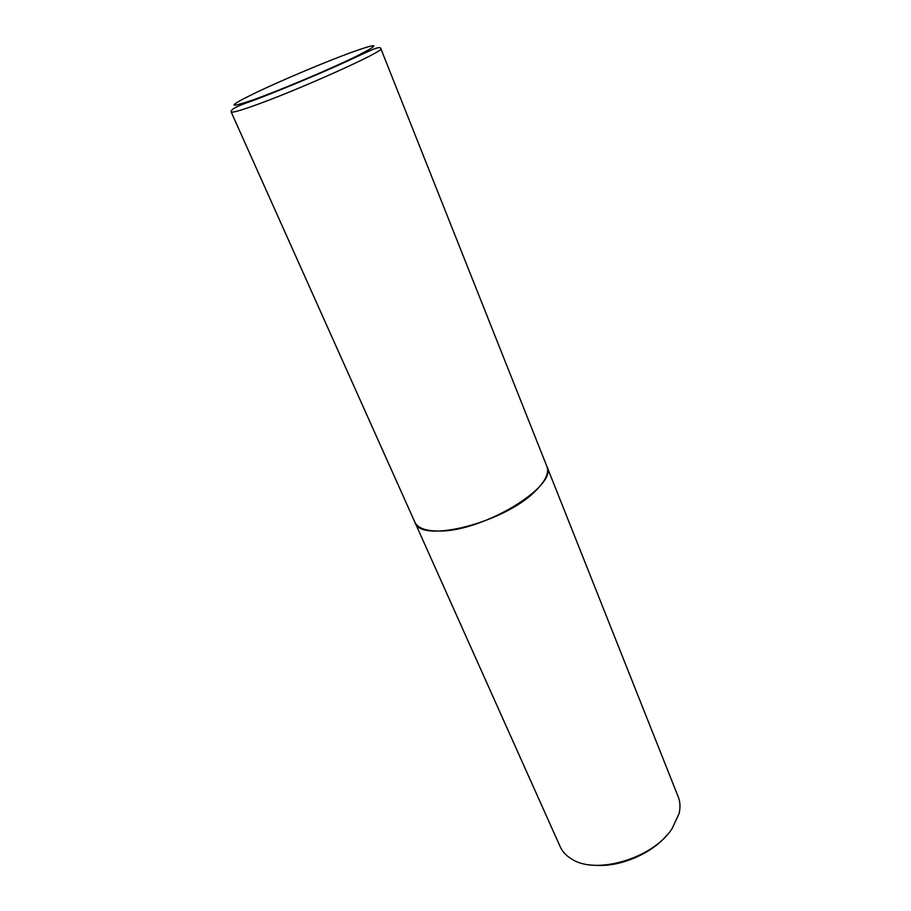 <?xml version="1.0" encoding="UTF-8"?>
<svg xmlns="http://www.w3.org/2000/svg" width="911" height="911" viewBox="0 0 911 911"><rect width="100%" height="100%" fill="white"/><g stroke="black" fill="none" stroke-linecap="round" stroke-linejoin="round"><path stroke-width="1.37" d="M546.851 466.318C558.944 485.586 482.876 532.092 438.669 531.022C425.585 531.011 417.637 528.038 414.824 522.094L231.132 111.905C231.724 112.862 238.466 111.096 251.368 106.587C294.743 91.647 386.765 50.287 380.844 48.67L546.851 466.318M546.873 466.386L546.907 466.443C549.276 472.877 545.507 481.008 535.6 490.835C504.5 522.937 420.222 543.935 414.869 522.219L414.847 522.151M546.907 466.443L678.205 796.761C680.221 801.874 680.506 807.499 679.059 813.648L672.124 828.566C653.255 858.299 595.988 875.334 571.652 859.016C566.243 855.771 562.406 851.648 560.151 846.626L414.869 522.219M667.159 834.875C651.672 853.823 619.548 867.386 595.168 865.279M361.986 53.498L368.545 51.289M351.487 52.36C379.75 42.305 381.253 43.671 356.019 56.459C329.862 69.27 279.153 90.644 252.609 100.051C226.896 108.751 227.887 106.325 255.604 92.785C281.784 80.259 324.874 62.096 351.487 52.36M231.132 111.905C230.597 109.445 237.338 105.87 251.379 101.201C273.79 92.831 312.53 76.911 340.942 64.043C370.766 50.424 379.933 45.186 380.844 48.67"/></g></svg>

